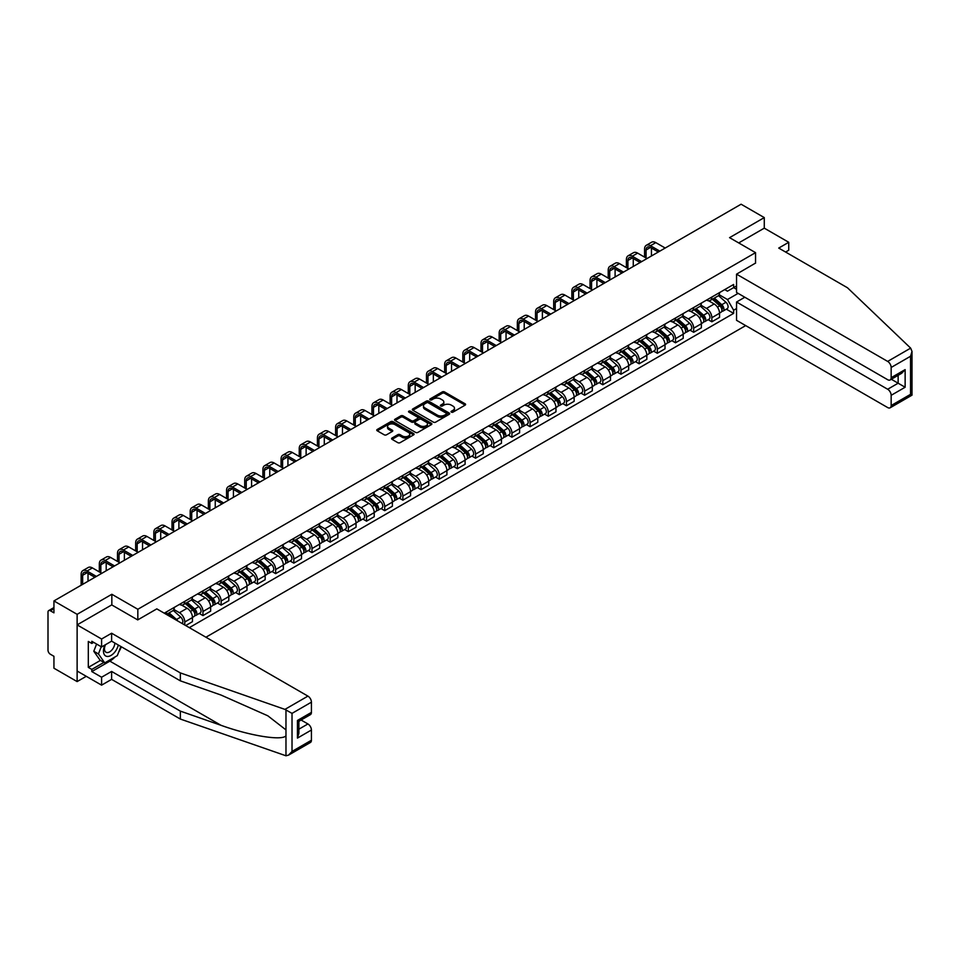 <?xml version="1.0" encoding="UTF-8"?>
<svg xmlns="http://www.w3.org/2000/svg" width="960" height="960" viewBox="0 0 960 960"><rect width="100%" height="100%" fill="white"/><g stroke="black" fill="none" stroke-linecap="round" stroke-linejoin="round"><path stroke-width="1.44" d="M451.38 412.152A1.128 0.648 0 0 0 452.976 412.152L465.132 405.132A1.62 0.936 0 0 0 465.6 404.472A1.62 0.936 0 0 0 465.132 403.812L444.54 391.932A1.62 0.936 0 0 0 442.26 391.932L430.104 398.94A1.128 0.648 0 0 0 431.712 399.864L433.284 398.964A5.172 2.988 0 0 1 440.604 398.964L442.308 399.948A5.172 2.988 0 0 1 443.832 402.06A5.172 2.988 0 0 1 442.308 404.172L440.736 405.084A1.128 0.648 0 0 0 442.344 406.008L443.916 405.096A5.172 2.988 0 0 1 451.236 405.096L452.952 406.092A5.172 2.988 0 0 1 454.464 408.204A5.172 2.988 0 0 1 452.952 410.316L451.38 411.228A1.128 0.648 0 0 0 451.38 412.152L451.38 411.228M392.052 438.012A1.62 0.936 0 0 0 391.584 438.672A1.62 0.936 0 0 0 392.052 439.332L397.824 442.668A1.62 0.936 0 0 0 400.116 442.668L413.604 434.88A1.62 0.936 0 0 0 414.084 434.22A1.62 0.936 0 0 0 413.604 433.56L393.024 421.668A1.62 0.936 0 0 0 390.732 421.668L377.244 429.468A1.62 0.936 0 0 0 376.764 430.128A1.62 0.936 0 0 0 377.244 430.788L384.216 434.808A1.62 0.936 0 0 0 386.508 434.808L392.28 431.472A1.62 0.936 0 0 0 392.76 430.812A1.62 0.936 0 0 0 392.28 430.152L388.824 428.16A4.332 2.496 0 0 1 387.552 426.396A4.332 2.496 0 0 1 390.228 424.08A4.332 2.496 0 0 1 394.944 424.62L408.492 432.444A4.332 2.496 0 0 1 409.764 434.22A4.332 2.496 0 0 1 407.088 436.524A4.332 2.496 0 0 1 402.372 435.984L400.116 434.676A1.62 0.936 0 0 0 397.824 434.676L392.052 438.012L392.052 439.332M137.832 609.276L111.84 594.276L77.124 614.328L53.94 600.936L741.096 204.216L764.28 217.596L729.564 237.648L755.544 252.648L137.832 609.276L137.832 619.836M433.392 422.136A1.62 0.936 0 0 0 435.684 422.136L449.172 414.348A1.62 0.936 0 0 0 449.652 413.688A1.62 0.936 0 0 0 449.172 413.028L428.592 401.136A1.62 0.936 0 0 0 426.3 401.136L412.812 408.924A1.62 0.936 0 0 0 412.332 409.584A1.62 0.936 0 0 0 412.812 410.244L433.392 422.136M409.32 412.392A1.128 0.648 0 0 1 410.46 412.548L431.376 424.62L417.9 432.396A1.62 0.936 0 0 1 415.608 432.396L395.028 420.516L400.8 417.204L400.8 415.86L395.028 419.196A1.62 0.936 0 0 0 394.548 419.856A1.62 0.936 0 0 0 395.028 420.516L395.028 419.196M400.8 417.204A1.62 0.936 0 0 1 403.092 417.204L403.092 415.86A1.62 0.936 0 0 0 400.8 415.86M403.092 415.86L411.432 420.684A1.62 0.936 0 0 0 413.724 420.684L417.552 418.464A1.62 0.936 0 0 0 418.032 417.804A1.62 0.936 0 0 0 417.552 417.144L408.864 412.128A1.128 0.648 0 0 1 410.46 411.204L431.388 423.288A1.62 0.936 0 0 1 431.868 423.948A1.62 0.936 0 0 1 431.388 424.608L431.388 423.288M77.124 614.328L77.124 681.588L53.94 668.208L53.94 656.292L50.328 654.216A3.3 1.908 -120 0 1 48 650.172L48 612.108A3.3 1.908 -120 0 1 48.684 610.596L53.94 607.56M205.92 637.224L745.692 325.596M77.124 681.588L86.268 676.308M53.94 600.936L53.94 612.84L50.328 610.764A3.3 1.908 -120 0 0 48.684 610.596M785.604 252.036L788.748 250.224L788.748 242.292L764.28 228.156L764.28 217.596M711.852 297.036A7.584 4.38 60 0 1 710.28 300.444L717.972 296.004A7.584 4.38 -120 0 0 719.544 292.596M700.944 305.196L706.488 308.412A7.584 4.38 60 0 1 711.852 317.688L719.544 313.248A7.584 4.38 -120 0 0 714.18 303.972L708.672 300.792M719.544 313.248L719.544 317.352L711.852 321.792L708.168 319.668M710.28 300.444A7.584 4.38 60 0 1 706.548 300.096M711.852 317.688L711.852 321.792M693.672 307.536A7.584 4.38 60 0 1 692.112 310.932L699.792 306.492A7.584 4.38 -120 0 0 701.364 303.096M689.988 330.156L693.672 332.292L701.364 327.852L701.364 323.748A7.584 4.38 -120 0 0 696.012 314.46L690.504 311.28M692.112 310.932A7.584 4.38 60 0 1 688.38 310.596M682.764 315.696L688.32 318.9A7.584 4.38 60 0 1 693.672 328.188L693.672 332.292M675.504 318.024A7.584 4.38 60 0 1 673.932 321.432L681.624 316.992A7.584 4.38 -120 0 0 683.196 313.584M671.82 340.656L675.504 342.78L683.196 338.34L683.196 334.236A7.584 4.38 -120 0 0 677.832 324.96L672.324 321.78M673.932 321.432A7.584 4.38 60 0 1 670.2 321.084M664.584 326.184L670.14 329.388A7.584 4.38 60 0 1 675.504 338.676L675.504 342.78M657.324 328.524A7.584 4.38 60 0 1 655.752 331.92L663.444 327.48A7.584 4.38 -120 0 0 665.016 324.084M653.64 351.144L657.324 353.268L665.016 348.828L665.016 344.724A7.584 4.38 -120 0 0 659.652 335.448L654.156 332.268M655.752 331.92A7.584 4.38 60 0 1 652.02 331.584M646.416 336.684L651.972 339.888A7.584 4.38 60 0 1 657.324 349.164L657.324 353.268M639.156 339.012A7.584 4.38 60 0 1 637.584 342.42L645.276 337.98A7.584 4.38 -120 0 0 646.836 334.572M635.46 361.632L639.156 363.768L646.836 359.328L646.836 355.224A7.584 4.38 -120 0 0 641.484 345.936L635.976 342.768M637.584 342.42A7.584 4.38 60 0 1 633.852 342.072M628.236 347.172L633.792 350.376A7.584 4.38 60 0 1 639.156 359.664L639.156 363.768M620.976 349.5A7.584 4.38 60 0 1 619.404 352.908L627.096 348.468A7.584 4.38 -120 0 0 628.668 345.06M617.292 372.132L620.976 374.256L628.668 369.816L628.668 365.712A7.584 4.38 -120 0 0 623.304 356.436L617.808 353.256M619.404 352.908A7.584 4.38 60 0 1 615.672 352.56M610.068 357.672L615.612 360.876A7.584 4.38 60 0 1 620.976 370.152L620.976 374.256M602.796 360A7.584 4.38 60 0 1 601.236 363.396L608.916 358.956A7.584 4.38 -120 0 0 610.488 355.56M599.112 382.62L602.796 384.756L610.488 380.316L610.488 376.212A7.584 4.38 -120 0 0 605.136 366.924L599.628 363.744M601.236 363.396A7.584 4.38 60 0 1 597.504 363.06M591.888 368.16L597.444 371.364A7.584 4.38 60 0 1 602.796 380.652L602.796 384.756M584.628 370.488A7.584 4.38 60 0 1 583.056 373.896L590.748 369.456A7.584 4.38 -120 0 0 592.32 366.048M580.944 393.12L584.628 395.244L592.32 390.804L592.32 386.7A7.584 4.38 -120 0 0 586.956 377.424L581.448 374.244M583.056 373.896A7.584 4.38 60 0 1 579.324 373.548M573.708 378.648L579.264 381.864A7.584 4.38 60 0 1 584.628 391.14L584.628 395.244M566.448 380.988A7.584 4.38 60 0 1 564.876 384.384L572.568 379.944A7.584 4.38 -120 0 0 574.14 376.548M562.764 403.608L566.448 405.744L574.14 401.304L574.14 397.2A7.584 4.38 -120 0 0 568.776 387.912L563.28 384.732M564.876 384.384A7.584 4.38 60 0 1 561.156 384.048M555.54 389.148L561.096 392.352A7.584 4.38 60 0 1 566.448 401.64L566.448 405.744M548.28 391.476A7.584 4.38 60 0 1 546.708 394.884L554.4 390.444A7.584 4.38 -120 0 0 555.96 387.036M544.584 414.108L548.28 416.232L555.972 411.792L555.972 407.688A7.584 4.38 -120 0 0 550.608 398.412L545.1 395.232M546.708 394.884A7.584 4.38 60 0 1 542.976 394.536M537.36 399.636L542.916 402.84A7.584 4.38 60 0 1 548.28 412.128L548.28 416.232M530.1 401.976A7.584 4.38 60 0 1 528.528 405.372L536.22 400.932A7.584 4.38 -120 0 0 537.792 397.536M526.416 424.596L530.1 426.72L537.792 422.28L537.792 418.188A7.584 4.38 -120 0 0 532.428 408.9L526.932 405.72M528.528 405.372A7.584 4.38 60 0 1 524.796 405.036M519.192 410.136L524.748 413.34A7.584 4.38 60 0 1 530.1 422.616L530.1 426.72M511.932 412.464A7.584 4.38 60 0 1 510.36 415.872L518.052 411.432A7.584 4.38 -120 0 0 519.612 408.024M508.236 435.084L511.932 437.22L519.612 432.78L519.612 428.676A7.584 4.38 -120 0 0 514.26 419.388L508.752 416.22M510.36 415.872A7.584 4.38 60 0 1 506.628 415.524M501.012 420.624L506.568 423.828A7.584 4.38 60 0 1 511.932 433.116L511.932 437.22M493.752 422.952A7.584 4.38 60 0 1 492.18 426.36L499.872 421.92A7.584 4.38 -120 0 0 501.444 418.524M490.068 445.584L493.752 447.708L501.444 443.268L501.444 439.164A7.584 4.38 -120 0 0 496.08 429.888L490.584 426.708M492.18 426.36A7.584 4.38 60 0 1 488.448 426.024M482.844 431.124L488.388 434.328A7.584 4.38 60 0 1 493.752 443.604L493.752 447.708M475.572 433.452A7.584 4.38 60 0 1 474.012 436.848L481.692 432.408A7.584 4.38 -120 0 0 483.264 429.012M471.888 456.072L475.572 458.208L483.264 453.768L483.264 449.664A7.584 4.38 -120 0 0 477.912 440.376L472.404 437.196M474.012 436.848A7.584 4.38 60 0 1 470.28 436.512M464.664 441.612L470.22 444.816A7.584 4.38 60 0 1 475.572 454.104L475.572 458.208M457.404 443.94A7.584 4.38 60 0 1 455.832 447.348L463.524 442.908A7.584 4.38 -120 0 0 465.096 439.5M453.72 466.572L457.404 468.696L465.096 464.256L465.096 460.152A7.584 4.38 -120 0 0 459.732 450.876L454.224 447.696M455.832 447.348A7.584 4.38 60 0 1 452.1 447M446.484 452.1L452.04 455.316A7.584 4.38 60 0 1 457.404 464.592L457.404 468.696M439.224 454.44A7.584 4.38 60 0 1 437.652 457.836L445.344 453.396A7.584 4.38 -120 0 0 446.916 450M435.54 477.06L439.224 479.196L446.916 474.756L446.916 470.652A7.584 4.38 -120 0 0 441.552 461.364L436.056 458.184M437.652 457.836A7.584 4.38 60 0 1 433.932 457.5M428.316 462.6L433.872 465.804A7.584 4.38 60 0 1 439.224 475.092L439.224 479.196M421.056 464.928A7.584 4.38 60 0 1 419.484 468.336L427.176 463.896A7.584 4.38 -120 0 0 428.736 460.488M417.36 487.56L421.056 489.684L428.736 485.244L428.736 481.14A7.584 4.38 -120 0 0 423.384 471.864L417.876 468.684M419.484 468.336A7.584 4.38 60 0 1 415.752 467.988M410.136 473.088L415.692 476.304A7.584 4.38 60 0 1 421.056 485.58L421.056 489.684M402.876 475.428A7.584 4.38 60 0 1 401.304 478.824L408.996 474.384A7.584 4.38 -120 0 0 410.568 470.988M399.192 498.048L402.876 500.172L410.568 495.732L410.568 491.64A7.584 4.38 -120 0 0 405.204 482.352L399.708 479.172M401.304 478.824A7.584 4.38 60 0 1 397.572 478.488M391.968 483.588L397.512 486.792A7.584 4.38 60 0 1 402.876 496.08L402.876 500.172M384.708 485.916A7.584 4.38 60 0 1 383.136 489.324L390.828 484.884A7.584 4.38 -120 0 0 392.388 481.476M381.012 508.536L384.708 510.672L392.388 506.232L392.388 502.128A7.584 4.38 -120 0 0 387.036 492.84L381.528 489.672M383.136 489.324A7.584 4.38 60 0 1 379.404 488.976M373.788 494.076L379.344 497.28A7.584 4.38 60 0 1 384.708 506.568L384.708 510.672M366.528 496.416A7.584 4.38 60 0 1 364.956 499.812L372.648 495.372A7.584 4.38 -120 0 0 374.22 491.976M362.844 519.036L366.528 521.16L374.22 516.72L374.22 512.616A7.584 4.38 -120 0 0 368.856 503.34L363.348 500.16M364.956 499.812A7.584 4.38 60 0 1 361.224 499.476M355.62 504.576L361.164 507.78A7.584 4.38 60 0 1 366.528 517.056L366.528 521.16M348.348 506.904A7.584 4.38 60 0 1 346.788 510.3L354.468 505.872A7.584 4.38 -120 0 0 356.04 502.464M344.664 529.524L348.348 531.66L356.04 527.22L356.04 523.116A7.584 4.38 -120 0 0 350.688 513.828L345.18 510.66M346.788 510.3A7.584 4.38 60 0 1 343.056 509.964M337.44 515.064L342.996 518.268A7.584 4.38 60 0 1 348.348 527.556L348.348 531.66M330.18 517.392A7.584 4.38 60 0 1 328.608 520.8L336.3 516.36A7.584 4.38 -120 0 0 337.872 512.952M326.496 540.024L330.18 542.148L337.872 537.708L337.872 533.604A7.584 4.38 -120 0 0 332.508 524.328L327 521.148M328.608 520.8A7.584 4.38 60 0 1 324.876 520.452M319.26 525.564L324.816 528.768A7.584 4.38 60 0 1 330.18 538.044L330.18 542.148M312 527.892A7.584 4.38 60 0 1 310.428 531.288L318.12 526.848A7.584 4.38 -120 0 0 319.692 523.452M308.316 550.512L312 552.648L319.692 548.208L319.692 544.104A7.584 4.38 -120 0 0 314.328 534.816L308.832 531.636M310.428 531.288A7.584 4.38 60 0 1 306.696 530.952M301.092 536.052L306.648 539.256A7.584 4.38 60 0 1 312 548.544L312 552.648M293.832 538.38A7.584 4.38 60 0 1 292.26 541.788L299.952 537.348A7.584 4.38 -120 0 0 301.512 533.94M290.136 561.012L293.832 563.136L301.512 558.696L301.512 554.592A7.584 4.38 -120 0 0 296.16 545.316L290.652 542.136M292.26 541.788A7.584 4.38 60 0 1 288.528 541.44M282.912 546.54L288.468 549.756A7.584 4.38 60 0 1 293.832 559.032L293.832 563.136M275.652 548.88A7.584 4.38 60 0 1 274.08 552.276L281.772 547.836A7.584 4.38 -120 0 0 283.344 544.44M271.968 571.5L275.652 573.624L283.344 569.196L283.344 565.092A7.584 4.38 -120 0 0 277.98 555.804L272.484 552.624M274.08 552.276A7.584 4.38 60 0 1 270.348 551.94M264.744 557.04L270.288 560.244A7.584 4.38 60 0 1 275.652 569.532L275.652 573.624M257.472 559.368A7.584 4.38 60 0 1 255.912 562.776L263.592 558.336A7.584 4.38 -120 0 0 265.164 554.928M253.788 582L257.472 584.124L265.164 579.684L265.164 575.58A7.584 4.38 -120 0 0 259.812 566.292L254.304 563.124M255.912 562.776A7.584 4.38 60 0 1 252.18 562.428M246.564 567.528L252.12 570.732A7.584 4.38 60 0 1 257.472 580.02L257.472 584.124M239.304 569.868A7.584 4.38 60 0 1 237.732 573.264L245.424 568.824A7.584 4.38 -120 0 0 246.996 565.428M235.62 592.488L239.304 594.612L246.996 590.172L246.996 586.068A7.584 4.38 -120 0 0 241.632 576.792L236.124 573.612M237.732 573.264A7.584 4.38 60 0 1 234 572.928M228.384 578.028L233.94 581.232A7.584 4.38 60 0 1 239.304 590.508L239.304 594.612M221.124 580.356A7.584 4.38 60 0 1 219.564 583.764L227.244 579.324A7.584 4.38 -120 0 0 228.816 575.916M217.44 602.976L221.124 605.112L228.816 600.672L228.816 596.568A7.584 4.38 -120 0 0 223.464 587.28L217.956 584.112M219.564 583.764A7.584 4.38 60 0 1 215.832 583.416M210.216 588.516L215.772 591.72A7.584 4.38 60 0 1 221.124 601.008L221.124 605.112M202.956 590.844A7.584 4.38 60 0 1 201.384 594.252L209.076 589.812A7.584 4.38 -120 0 0 210.648 586.404M199.272 613.476L202.956 615.6L210.648 611.16L210.648 607.056A7.584 4.38 -120 0 0 205.284 597.78L199.776 594.6M201.384 594.252A7.584 4.38 60 0 1 197.652 593.904M192.036 599.016L197.592 602.22A7.584 4.38 60 0 1 202.956 611.496L202.956 615.6M184.776 601.344A7.584 4.38 60 0 1 183.204 604.74L190.896 600.3A7.584 4.38 -120 0 0 192.468 596.904M185.712 625.56L192.468 621.66L192.468 617.556A7.584 4.38 -120 0 0 187.104 608.268L181.608 605.088M183.204 604.74A7.584 4.38 60 0 1 179.472 604.404M173.868 609.504L179.424 612.708A7.584 4.38 60 0 1 184.776 621.996L184.776 625.02M166.44 614.424L172.728 610.8A7.584 4.38 -120 0 0 174.288 607.392M166.608 611.832A7.584 4.38 60 0 1 166.044 614.196M736.548 289.308L733.632 287.628L727.464 291.192L724.728 289.608M719.112 294.708L727.464 299.532L738.12 293.376M736.548 308.544L733.632 310.224L727.464 299.532M189.324 627.648L733.632 313.38L733.632 310.224M736.548 285.936L733.632 287.628L733.632 284.46L164.268 613.176M755.544 252.648L755.544 263.208M111.84 594.276L111.84 604.98M726.336 309.168L733.632 313.38M451.824 412.308L452.952 411.66A5.172 2.988 0 0 0 454.464 409.548L454.464 408.204M443.832 402.06L443.832 403.404A5.172 2.988 0 0 1 442.308 405.516L441.192 406.164M465.132 403.812L465.132 405.132L444.54 393.276A1.62 0.936 0 0 0 442.26 393.276L430.56 400.032M449.172 413.028L449.172 414.348L428.592 402.48A1.62 0.936 0 0 0 426.3 402.48L412.836 410.256M446.316 414.144A1.128 0.648 0 0 0 446.316 413.22L428.244 402.792A1.128 0.648 0 0 0 426.648 402.792L424.992 403.74A5.172 2.988 0 0 0 423.468 405.864A5.172 2.988 0 0 0 424.992 407.976L437.34 415.104A5.172 2.988 0 0 0 444.66 415.104L446.316 414.144L446.316 415.488A1.128 0.648 0 0 0 446.652 415.032L446.652 413.688M423.468 405.864L423.468 407.208A5.172 2.988 0 0 0 424.992 409.32L424.992 407.976M446.316 415.488L444.66 416.448A5.172 2.988 0 0 1 437.34 416.448L424.992 409.32M403.092 417.204L411.432 422.028A1.62 0.936 0 0 0 413.724 422.028L417.552 419.82A1.62 0.936 0 0 0 418.032 419.16L418.032 417.804M420.096 425.688A4.332 2.496 0 0 0 424.812 426.228A4.332 2.496 0 0 0 427.488 423.912A4.332 2.496 0 0 0 426.216 422.148L421.44 419.388A1.62 0.936 0 0 0 419.16 419.388L415.32 421.608A1.62 0.936 0 0 0 414.852 422.268A1.62 0.936 0 0 0 415.32 422.928L420.096 425.688L420.096 427.032A4.332 2.496 0 0 0 424.812 427.572A4.332 2.496 0 0 0 427.488 425.256L427.488 423.912M414.852 422.268L414.852 423.612A1.62 0.936 0 0 0 415.32 424.272L415.32 422.928M420.096 427.032L415.32 424.272M409.764 434.22L409.764 435.564A4.332 2.496 0 0 1 407.088 437.868A4.332 2.496 0 0 1 402.372 437.328L400.116 436.02A1.62 0.936 0 0 0 397.824 436.02L392.076 439.344M387.552 426.396L387.552 427.74A4.332 2.496 0 0 0 388.824 429.504L388.824 428.16M392.28 430.152L392.28 431.472L388.824 429.504M413.604 433.56L413.604 434.88L393.024 423.012A1.62 0.936 0 0 0 390.732 423.012L377.268 430.8M712.38 299.232L719.784 305.844A4.116 2.376 60 0 1 721.08 312.204L719.544 313.092M712.572 299.412L716.064 301.416M713.124 298.8L721.368 306.156A1.98 1.14 60 0 1 721.98 309.216A1.98 1.14 60 0 1 721.8 309.288M714.36 298.092L721.764 304.692A4.116 2.376 60 0 1 723.06 311.064A4.116 2.376 60 0 1 721.812 311.196M718.488 295.608L725.952 302.28A4.116 2.376 60 0 1 727.248 308.64L723.06 311.064M646.08 257.988L646.08 249.984A6.18 3.564 60 0 1 647.364 247.164A6.18 3.564 60 0 1 650.448 247.464L658.32 252M665.196 248.04L655.812 242.628A8.316 4.8 -120 0 0 651.648 242.208L646.296 245.304A8.316 4.8 -120 0 0 644.568 249.108L644.568 257.112M659.832 251.136L650.448 245.712A8.316 4.8 -120 0 0 646.296 245.304M651.444 255.972L651.444 248.04M694.2 309.72L701.604 316.332A4.116 2.376 60 0 1 702.9 322.704L701.364 323.592M694.392 309.9L697.884 311.916M694.944 309.288L703.188 316.644A1.98 1.14 60 0 1 703.812 319.704A1.98 1.14 60 0 1 703.632 319.776M696.18 308.58L703.584 315.192A4.116 2.376 60 0 1 704.88 321.564A4.116 2.376 60 0 1 703.632 321.696M700.308 306.108L707.784 312.768A4.116 2.376 60 0 1 709.08 319.14L704.88 321.564M676.032 320.22L683.436 326.832A4.116 2.376 60 0 1 684.72 333.192L683.184 334.08M676.224 320.388L679.704 322.404M676.776 319.788L685.02 327.144A1.98 1.14 60 0 1 685.632 330.192A1.98 1.14 60 0 1 685.452 330.264M678.012 319.08L685.416 325.68A4.116 2.376 60 0 1 686.712 332.052A4.116 2.376 60 0 1 685.464 332.184M682.14 316.596L689.604 323.256A4.116 2.376 60 0 1 690.9 329.628L686.712 332.052M910.656 348.132L912 351.396L910.548 356.268L891.156 367.464A4.944 2.856 -120 0 0 887.664 361.416L910.656 348.132L847.464 287.76L778.728 248.076L788.748 242.292M744.828 297.24L736.548 302.016L736.548 320.316L887.664 407.556A4.944 2.856 -120 0 0 890.136 407.796A4.944 2.856 -120 0 0 891.156 405.54L891.156 395.316A4.944 2.856 -120 0 0 887.664 389.256L898.14 383.208L905.136 387.24L891.156 395.316M736.548 302.016L887.664 389.256M755.544 263.076L736.548 274.164L736.548 292.464L887.664 379.704A4.944 2.856 -120 0 0 890.136 379.956A4.944 2.856 -120 0 0 891.156 377.688L891.156 367.464M736.548 274.164L887.664 361.416M764.28 228.156L738.708 242.928M891.324 379.26L898.14 383.208L898.14 375.324M891.156 377.688L905.136 369.612L901.644 373.308L890.136 379.956M891.156 405.54L910.548 394.332L911.292 394.764M114.996 656.964A18.54 10.704 -60 0 1 109.86 661.14L91.812 671.568L101.592 677.22L111.612 671.436L180.348 711.12L180.348 719.052L285.972 755.784L288.528 755.136L292.02 751.44L311.424 740.244A4.944 2.856 60 0 1 310.392 742.5L288.528 755.136M180.348 711.12L220.98 725.292C249.84 735.78 282.18 740.988 285.972 735.756L285.972 729.9L267.816 715.8L220.98 695.028L180.348 680.844L111.612 641.16L101.592 646.944L91.812 641.292L91.812 643.452L88.308 641.436L88.308 667.392L91.812 669.408L103.92 662.412M101.592 677.22L101.592 685.152L77.124 671.028L77.124 624.888L111.732 604.908L137.712 619.908L156.816 608.88L307.92 696.12A4.944 2.856 60 0 1 311.424 702.168L311.424 712.392A4.944 2.856 60 0 1 310.392 714.66L298.884 721.308L298.884 733.224L297.444 738.096L297.444 720.468C299.328 721.56 299.328 721.56 297.444 720.468L311.424 712.392M111.612 671.436L111.612 679.368L101.592 685.152M180.348 719.052L111.612 679.368M311.424 702.168L292.02 713.376L284.928 709.392L180.348 672.912L111.612 633.228L101.592 639.012L101.592 646.944M101.592 639.012L77.124 624.888M91.812 671.568L91.812 669.408M111.612 633.228L111.612 641.16M180.348 672.912L180.348 680.844M298.884 729.18L307.92 723.96A4.944 2.856 60 0 1 311.424 730.02L311.424 740.244M307.92 723.96L301.104 720.024M121.308 646.764A18.54 10.704 -60 0 1 118.68 652.116M93.672 642.372L91.812 643.452M88.308 667.392L100.428 660.396M104.928 645.024A10.704 6.18 120 0 0 103.452 651.048A10.704 6.18 120 0 0 109.932 655.968A10.704 6.18 120 0 0 118.284 645.012M105.504 644.688A7.332 4.236 120 0 0 104.472 648.876A7.332 4.236 120 0 0 105.984 652.236A7.332 4.236 120 0 0 111.576 650.328A7.332 4.236 120 0 0 114.84 643.02M120.864 646.5L117.324 655.62L104.736 662.892L100.08 660.192L93.792 651.252L96.588 644.052M104.736 662.892L98.448 653.94L101.244 646.74M93.792 651.252L98.448 653.94M627.912 268.488L627.912 260.484A6.18 3.564 60 0 1 629.184 257.652A6.18 3.564 60 0 1 632.28 257.964L640.14 262.5M647.016 258.528L637.632 253.116A8.316 4.8 -120 0 0 633.48 252.708L628.116 255.792A8.316 4.8 -120 0 0 626.4 259.608L626.4 267.612M641.652 261.624L632.28 256.212A8.316 4.8 -120 0 0 628.116 255.792M633.264 266.472L633.264 258.528M609.732 278.976L609.732 270.972A6.18 3.564 60 0 1 611.016 268.14A6.18 3.564 60 0 1 614.1 268.452L621.972 272.988M628.836 269.028L619.464 263.604A8.316 4.8 -120 0 0 615.3 263.196L609.948 266.292A8.316 4.8 -120 0 0 608.22 270.096L608.22 278.1M623.484 272.112L614.1 266.7A8.316 4.8 -120 0 0 609.948 266.292M615.096 276.96L615.096 269.028M657.852 330.708L665.256 337.32A4.116 2.376 60 0 1 666.552 343.692L665.016 344.58M658.044 330.888L661.536 332.904M658.596 330.276L666.84 337.632A1.98 1.14 60 0 1 667.464 340.692A1.98 1.14 60 0 1 667.284 340.764M659.832 329.568L667.236 336.18A4.116 2.376 60 0 1 668.532 342.552A4.116 2.376 60 0 1 667.284 342.684M663.96 327.084L671.436 333.756A4.116 2.376 60 0 1 672.72 340.128L668.532 342.552M639.672 341.208L647.088 347.808A4.116 2.376 60 0 1 648.372 354.18L646.836 355.068M639.876 341.376L643.356 343.392M640.428 340.776L648.66 348.132A1.98 1.14 60 0 1 649.284 351.18A1.98 1.14 60 0 1 649.104 351.252M641.652 340.056L649.068 346.668A4.116 2.376 60 0 1 650.352 353.04A4.116 2.376 60 0 1 649.116 353.172M645.792 337.584L653.256 344.244A4.116 2.376 60 0 1 654.552 350.616L650.352 353.04M621.504 351.696L628.908 358.308A4.116 2.376 60 0 1 630.204 364.68L628.668 365.568M621.696 351.876L625.188 353.88M622.248 351.264L630.492 358.62A1.98 1.14 60 0 1 631.116 361.68A1.98 1.14 60 0 1 630.936 361.752M623.484 350.556L630.888 357.168A4.116 2.376 60 0 1 632.184 363.528A4.116 2.376 60 0 1 630.936 363.66M627.612 348.072L635.088 354.744A4.116 2.376 60 0 1 636.372 361.116L632.184 363.528M591.564 289.476L591.564 281.472A6.18 3.564 60 0 1 592.836 278.64A6.18 3.564 60 0 1 595.932 278.94L603.792 283.488M610.668 279.516L601.284 274.104A8.316 4.8 -120 0 0 597.132 273.696L591.768 276.78A8.316 4.8 -120 0 0 590.04 280.596L590.04 288.6M605.304 282.612L595.932 277.2A8.316 4.8 -120 0 0 591.768 276.78M596.916 287.448L596.916 279.516M573.384 299.964L573.384 291.96A6.18 3.564 60 0 1 574.668 289.128A6.18 3.564 60 0 1 577.752 289.44L585.612 293.976M592.488 290.004L583.116 284.592A8.316 4.8 -120 0 0 578.952 284.184L573.588 287.28A8.316 4.8 -120 0 0 571.872 291.084L571.872 299.088M587.136 293.1L577.752 287.688A8.316 4.8 -120 0 0 573.588 287.28M578.748 297.948L578.748 290.016M555.204 310.464L555.204 302.46A6.18 3.564 60 0 1 556.488 299.628A6.18 3.564 60 0 1 559.572 299.928L567.444 304.476M574.32 300.504L564.936 295.092A8.316 4.8 -120 0 0 560.772 294.672L555.42 297.768A8.316 4.8 -120 0 0 553.692 301.584L553.692 309.588M568.956 303.6L559.572 298.188A8.316 4.8 -120 0 0 555.42 297.768M560.568 308.436L560.568 300.504M603.324 362.196L610.728 368.796A4.116 2.376 60 0 1 612.024 375.168L610.488 376.056M603.528 362.364L607.008 364.38M604.08 361.764L612.312 369.108A1.98 1.14 60 0 1 612.936 372.168A1.98 1.14 60 0 1 612.756 372.24M605.304 361.044L612.708 367.656A4.116 2.376 60 0 1 614.004 374.028A4.116 2.376 60 0 1 612.768 374.16M609.432 358.572L616.908 365.232A4.116 2.376 60 0 1 618.204 371.604L614.004 374.028M537.036 320.952L537.036 312.948A6.18 3.564 60 0 1 538.308 310.116A6.18 3.564 60 0 1 541.404 310.428L549.264 314.964M556.14 310.992L546.768 305.58A8.316 4.8 -120 0 0 542.604 305.172L537.24 308.268A8.316 4.8 -120 0 0 535.524 312.072L535.524 320.076M550.776 314.088L541.404 308.676A8.316 4.8 -120 0 0 537.24 308.268M542.388 318.936L542.388 310.992M585.156 372.684L592.56 379.296A4.116 2.376 60 0 1 593.856 385.668L592.32 386.544M585.348 372.864L588.84 374.868M585.9 372.252L594.144 379.608A1.98 1.14 60 0 1 594.756 382.668A1.98 1.14 60 0 1 594.576 382.74M587.136 371.544L594.54 378.144A4.116 2.376 60 0 1 595.836 384.516A4.116 2.376 60 0 1 594.588 384.648M591.264 369.06L598.728 375.732A4.116 2.376 60 0 1 600.024 382.092L595.836 384.516M518.856 331.44L518.856 323.436A6.18 3.564 60 0 1 520.14 320.616A6.18 3.564 60 0 1 523.224 320.916L531.096 325.464M537.96 321.492L528.588 316.08A8.316 4.8 -120 0 0 524.424 315.66L519.072 318.756A8.316 4.8 -120 0 0 517.344 322.572L517.344 330.576M532.608 324.588L523.224 319.164A8.316 4.8 -120 0 0 519.072 318.756M524.22 329.424L524.22 321.492M566.976 383.172L574.38 389.784A4.116 2.376 60 0 1 575.676 396.156L574.14 397.044M567.168 383.352L570.66 385.368M567.72 382.752L575.964 390.096A1.98 1.14 60 0 1 576.588 393.156A1.98 1.14 60 0 1 576.408 393.228M568.956 382.032L576.36 388.644A4.116 2.376 60 0 1 577.656 395.016A4.116 2.376 60 0 1 576.408 395.148M573.084 379.56L580.56 386.22A4.116 2.376 60 0 1 581.856 392.592L577.656 395.016M500.688 341.94L500.688 333.936A6.18 3.564 60 0 1 501.96 331.104A6.18 3.564 60 0 1 505.056 331.416L512.916 335.952M519.792 331.98L510.408 326.568A8.316 4.8 -120 0 0 506.256 326.16L500.892 329.256A8.316 4.8 -120 0 0 499.164 333.06L499.164 341.064M514.428 335.076L505.056 329.664A8.316 4.8 -120 0 0 500.892 329.256M506.04 339.924L506.04 331.98M548.808 393.672L556.212 400.284A4.116 2.376 60 0 1 557.496 406.644L555.96 407.532M549 393.84L552.48 395.856M549.552 393.24L557.796 400.596A1.98 1.14 60 0 1 558.408 403.656A1.98 1.14 60 0 1 558.228 403.716M550.788 392.532L558.192 399.132A4.116 2.376 60 0 1 559.488 405.504A4.116 2.376 60 0 1 558.24 405.636M554.916 390.048L562.38 396.72A4.116 2.376 60 0 1 563.676 403.08L559.488 405.504M482.508 352.428L482.508 344.424A6.18 3.564 60 0 1 483.792 341.604A6.18 3.564 60 0 1 486.876 341.904L494.736 346.44M501.612 342.48L492.24 337.056A8.316 4.8 -120 0 0 488.076 336.648L482.712 339.744A8.316 4.8 -120 0 0 480.996 343.548L480.996 351.552M496.26 345.576L486.876 340.152A8.316 4.8 -120 0 0 482.712 339.744M487.872 350.412L487.872 342.48M530.628 404.16L538.032 410.772A4.116 2.376 60 0 1 539.328 417.144L537.792 418.032M530.82 404.34L534.312 406.356M531.372 403.728L539.616 411.084A1.98 1.14 60 0 1 540.24 414.144A1.98 1.14 60 0 1 540.06 414.216M532.608 403.02L540.012 409.632A4.116 2.376 60 0 1 541.308 416.004A4.116 2.376 60 0 1 540.06 416.136M536.736 400.536L544.212 407.208A4.116 2.376 60 0 1 545.496 413.58L541.308 416.004M464.34 362.928L464.34 354.924A6.18 3.564 60 0 1 465.612 352.092A6.18 3.564 60 0 1 468.708 352.392L476.568 356.94M483.444 352.968L474.06 347.556A8.316 4.8 -120 0 0 469.908 347.148L464.544 350.232A8.316 4.8 -120 0 0 462.816 354.048L462.816 362.052M478.08 356.064L468.708 350.652A8.316 4.8 -120 0 0 464.544 350.232M469.692 360.912L469.692 352.968M512.448 414.66L519.864 421.26A4.116 2.376 60 0 1 521.148 427.632L519.612 428.52M512.652 414.828L516.132 416.844M513.204 414.228L521.436 421.584A1.98 1.14 60 0 1 522.06 424.632A1.98 1.14 60 0 1 521.88 424.704M514.428 413.508L521.844 420.12A4.116 2.376 60 0 1 523.128 426.492A4.116 2.376 60 0 1 521.892 426.624M518.568 411.036L526.032 417.696A4.116 2.376 60 0 1 527.328 424.068L523.128 426.492M446.16 373.416L446.16 365.412A6.18 3.564 60 0 1 447.444 362.58A6.18 3.564 60 0 1 450.528 362.892L458.388 367.428M465.264 363.468L455.892 358.044A8.316 4.8 -120 0 0 451.728 357.636L446.364 360.732A8.316 4.8 -120 0 0 444.648 364.536L444.648 372.54M459.912 366.552L450.528 361.14A8.316 4.8 -120 0 0 446.364 360.732M451.524 371.4L451.524 363.468M494.28 425.148L501.684 431.76A4.116 2.376 60 0 1 502.98 438.132L501.444 439.02M494.472 425.328L497.964 427.344M495.024 424.716L503.268 432.072A1.98 1.14 60 0 1 503.892 435.132A1.98 1.14 60 0 1 503.7 435.204M496.26 424.008L503.664 430.62A4.116 2.376 60 0 1 504.96 436.98A4.116 2.376 60 0 1 503.712 437.112M500.388 421.524L507.864 428.196A4.116 2.376 60 0 1 509.148 434.568L504.96 436.98M427.98 383.916L427.98 375.912A6.18 3.564 60 0 1 429.264 373.08A6.18 3.564 60 0 1 432.348 373.38L440.22 377.928M447.096 373.956L437.712 368.544A8.316 4.8 -120 0 0 433.548 368.124L428.196 371.22A8.316 4.8 -120 0 0 426.468 375.036L426.468 383.04M441.732 377.052L432.348 371.64A8.316 4.8 -120 0 0 428.196 371.22M433.344 381.888L433.344 373.956M476.1 435.648L483.504 442.248A4.116 2.376 60 0 1 484.8 448.62L483.264 449.508M476.304 435.816L479.784 437.832M476.844 435.216L485.088 442.56A1.98 1.14 60 0 1 485.712 445.62A1.98 1.14 60 0 1 485.532 445.692M478.08 434.496L485.484 441.108A4.116 2.376 60 0 1 486.78 447.48A4.116 2.376 60 0 1 485.544 447.612M482.208 432.024L489.684 438.684A4.116 2.376 60 0 1 490.98 445.056L486.78 447.48M409.812 394.404L409.812 386.4A6.18 3.564 60 0 1 411.084 383.568A6.18 3.564 60 0 1 414.18 383.88L422.04 388.416M428.916 384.444L419.532 379.032A8.316 4.8 -120 0 0 415.38 378.624L410.016 381.72A8.316 4.8 -120 0 0 408.3 385.524L408.3 393.528M423.552 387.54L414.18 382.128A8.316 4.8 -120 0 0 410.016 381.72M415.164 392.388L415.164 384.444M457.932 446.136L465.336 452.748A4.116 2.376 60 0 1 466.632 459.12L465.084 460.008M458.124 446.316L461.604 448.32M458.676 445.704L466.92 453.06A1.98 1.14 60 0 1 467.532 456.12A1.98 1.14 60 0 1 467.352 456.192M459.912 444.996L467.316 451.596A4.116 2.376 60 0 1 468.612 457.968A4.116 2.376 60 0 1 467.364 458.1M464.04 442.512L471.504 449.184A4.116 2.376 60 0 1 472.8 455.544L468.612 457.968M391.632 404.892L391.632 396.888A6.18 3.564 60 0 1 392.916 394.068A6.18 3.564 60 0 1 396 394.368L403.872 398.916M410.736 394.944L401.364 389.532A8.316 4.8 -120 0 0 397.2 389.112L391.848 392.208A8.316 4.8 -120 0 0 390.12 396.024L390.12 404.028M405.384 398.04L396 392.616A8.316 4.8 -120 0 0 391.848 392.208M396.996 402.876L396.996 394.944M439.752 456.624L447.156 463.236A4.116 2.376 60 0 1 448.452 469.608L446.916 470.496M439.944 456.804L443.436 458.82M440.496 456.204L448.74 463.548A1.98 1.14 60 0 1 449.364 466.608A1.98 1.14 60 0 1 449.184 466.68M441.732 455.484L449.136 462.096A4.116 2.376 60 0 1 450.432 468.468A4.116 2.376 60 0 1 449.184 468.6M445.86 453.012L453.336 459.672A4.116 2.376 60 0 1 454.632 466.044L450.432 468.468M373.464 415.392L373.464 407.388A6.18 3.564 60 0 1 374.736 404.556A6.18 3.564 60 0 1 377.832 404.868L385.692 409.404M392.568 405.432L383.184 400.02A8.316 4.8 -120 0 0 379.032 399.612L373.668 402.708A8.316 4.8 -120 0 0 371.94 406.512L371.94 414.516M387.204 408.528L377.832 403.116A8.316 4.8 -120 0 0 373.668 402.708M378.816 413.376L378.816 405.432M421.572 467.124L428.988 473.736A4.116 2.376 60 0 1 430.272 480.096L428.736 480.984M421.776 467.304L425.256 469.308M422.328 466.692L430.56 474.048A1.98 1.14 60 0 1 431.184 477.108A1.98 1.14 60 0 1 431.004 477.18M423.564 465.984L430.968 472.584A4.116 2.376 60 0 1 432.252 478.956A4.116 2.376 60 0 1 431.016 479.088M427.692 463.5L435.156 470.172A4.116 2.376 60 0 1 436.452 476.532L432.252 478.956M355.284 425.88L355.284 417.876A6.18 3.564 60 0 1 356.568 415.056A6.18 3.564 60 0 1 359.652 415.356L367.512 419.892M374.388 415.932L365.016 410.508A8.316 4.8 -120 0 0 360.852 410.1L355.488 413.196A8.316 4.8 -120 0 0 353.772 417L353.772 425.004M369.036 419.028L359.652 413.604A8.316 4.8 -120 0 0 355.488 413.196M360.648 423.864L360.648 415.932M403.404 477.612L410.808 484.224A4.116 2.376 60 0 1 412.104 490.596L410.568 491.484M403.596 477.792L407.088 479.808M404.148 477.18L412.392 484.536A1.98 1.14 60 0 1 413.016 487.596A1.98 1.14 60 0 1 412.836 487.668M405.384 476.472L412.788 483.084A4.116 2.376 60 0 1 414.084 489.456A4.116 2.376 60 0 1 412.836 489.588M409.512 473.988L416.988 480.66A4.116 2.376 60 0 1 418.272 487.032L414.084 489.456M337.104 436.38L337.104 428.376A6.18 3.564 60 0 1 338.388 425.544A6.18 3.564 60 0 1 341.484 425.856L349.344 430.392M356.22 426.42L346.836 421.008A8.316 4.8 -120 0 0 342.672 420.6L337.32 423.684A8.316 4.8 -120 0 0 335.592 427.5L335.592 435.504M350.856 429.516L341.484 424.104A8.316 4.8 -120 0 0 337.32 423.684M342.468 434.364L342.468 426.42M385.224 488.112L392.628 494.724A4.116 2.376 60 0 1 393.924 501.084L392.388 501.972M385.428 488.28L388.908 490.296M385.98 487.68L394.212 495.036A1.98 1.14 60 0 1 394.836 498.084A1.98 1.14 60 0 1 394.656 498.156M387.204 486.972L394.62 493.572A4.116 2.376 60 0 1 395.904 499.944A4.116 2.376 60 0 1 394.668 500.076M391.332 484.488L398.808 491.148A4.116 2.376 60 0 1 400.104 497.52L395.904 499.944M318.936 446.868L318.936 438.864A6.18 3.564 60 0 1 320.22 436.032A6.18 3.564 60 0 1 323.304 436.344L331.164 440.88M338.04 436.92L328.668 431.496A8.316 4.8 -120 0 0 324.504 431.088L319.14 434.184A8.316 4.8 -120 0 0 317.424 437.988L317.424 445.992M332.688 440.004L323.304 434.592A8.316 4.8 -120 0 0 319.14 434.184M324.288 444.852L324.288 436.92M367.056 498.6L374.46 505.212A4.116 2.376 60 0 1 375.756 511.584L374.22 512.472M367.248 498.78L370.74 500.796M367.8 498.168L376.044 505.524A1.98 1.14 60 0 1 376.656 508.584A1.98 1.14 60 0 1 376.476 508.656M369.036 497.46L376.44 504.072A4.116 2.376 60 0 1 377.736 510.432A4.116 2.376 60 0 1 376.488 510.564M373.164 494.976L380.628 501.648A4.116 2.376 60 0 1 381.924 508.02L377.736 510.432M300.756 457.368L300.756 449.364A6.18 3.564 60 0 1 302.04 446.532A6.18 3.564 60 0 1 305.124 446.832L312.996 451.38M319.872 447.408L310.488 441.996A8.316 4.8 -120 0 0 306.324 441.576L300.972 444.672A8.316 4.8 -120 0 0 299.244 448.488L299.244 456.492M314.508 450.504L305.124 445.092A8.316 4.8 -120 0 0 300.972 444.672M306.12 455.34L306.12 447.408M348.876 509.1L356.28 515.7A4.116 2.376 60 0 1 357.576 522.072L356.04 522.96M349.08 509.268L352.56 511.284M349.62 508.668L357.864 516.024A1.98 1.14 60 0 1 358.488 519.072A1.98 1.14 60 0 1 358.308 519.144M350.856 507.948L358.26 514.56A4.116 2.376 60 0 1 359.556 520.932A4.116 2.376 60 0 1 358.308 521.064M354.984 505.476L362.46 512.136A4.116 2.376 60 0 1 363.756 518.508L359.556 520.932M282.588 467.856L282.588 459.852A6.18 3.564 60 0 1 283.86 457.02A6.18 3.564 60 0 1 286.956 457.332L294.816 461.868M301.692 457.896L292.308 452.484A8.316 4.8 -120 0 0 288.156 452.076L282.792 455.172A8.316 4.8 -120 0 0 281.076 458.976L281.076 466.98M296.328 460.992L286.956 455.58A8.316 4.8 -120 0 0 282.792 455.172M287.94 465.84L287.94 457.896M330.708 519.588L338.112 526.2A4.116 2.376 60 0 1 339.408 532.572L337.86 533.46M330.9 519.768L334.38 521.772M331.452 519.156L339.696 526.512A1.98 1.14 60 0 1 340.308 529.572A1.98 1.14 60 0 1 340.128 529.644M332.688 518.448L340.092 525.06A4.116 2.376 60 0 1 341.388 531.42A4.116 2.376 60 0 1 340.14 531.552M336.816 515.964L344.28 522.636A4.116 2.376 60 0 1 345.576 529.008L341.388 531.42M264.408 478.344L264.408 470.34A6.18 3.564 60 0 1 265.692 467.52A6.18 3.564 60 0 1 268.776 467.82L276.648 472.368M283.512 468.396L274.14 462.984A8.316 4.8 -120 0 0 269.976 462.564L264.624 465.66A8.316 4.8 -120 0 0 262.896 469.476L262.896 477.48M278.16 471.492L268.776 466.068A8.316 4.8 -120 0 0 264.624 465.66M269.772 476.328L269.772 468.396M312.528 530.088L319.932 536.688A4.116 2.376 60 0 1 321.228 543.06L319.692 543.948M312.72 530.256L316.212 532.272M313.272 529.656L321.516 537A1.98 1.14 60 0 1 322.14 540.06A1.98 1.14 60 0 1 321.96 540.132M314.508 528.936L321.912 535.548A4.116 2.376 60 0 1 323.208 541.92A4.116 2.376 60 0 1 321.96 542.052M318.636 526.464L326.112 533.124A4.116 2.376 60 0 1 327.408 539.496L323.208 541.92M246.24 488.844L246.24 480.84A6.18 3.564 60 0 1 247.512 478.008A6.18 3.564 60 0 1 250.608 478.32L258.468 482.856M265.344 478.884L255.96 473.472A8.316 4.8 -120 0 0 251.808 473.064L246.444 476.16A8.316 4.8 -120 0 0 244.716 479.964L244.716 487.968M259.98 481.98L250.608 476.568A8.316 4.8 -120 0 0 246.444 476.16M251.592 486.828L251.592 478.884M294.348 540.576L301.764 547.188A4.116 2.376 60 0 1 303.048 553.548L301.512 554.436M294.552 540.756L298.032 542.76M295.104 540.144L303.336 547.5A1.98 1.14 60 0 1 303.96 550.56A1.98 1.14 60 0 1 303.78 550.632M296.328 539.436L303.744 546.036A4.116 2.376 60 0 1 305.028 552.408A4.116 2.376 60 0 1 303.792 552.54M300.468 536.952L307.932 543.624A4.116 2.376 60 0 1 309.228 549.984L305.028 552.408M228.06 499.332L228.06 491.328A6.18 3.564 60 0 1 229.344 488.508A6.18 3.564 60 0 1 232.428 488.808L240.288 493.344M247.164 489.384L237.792 483.972A8.316 4.8 -120 0 0 233.628 483.552L228.264 486.648A8.316 4.8 -120 0 0 226.548 490.452L226.548 498.456M241.812 492.48L232.428 487.056A8.316 4.8 -120 0 0 228.264 486.648M233.424 497.316L233.424 489.384M276.18 551.064L283.584 557.676A4.116 2.376 60 0 1 284.88 564.048L283.344 564.936M276.372 551.244L279.864 553.26M276.924 550.632L285.168 557.988A1.98 1.14 60 0 1 285.792 561.048A1.98 1.14 60 0 1 285.612 561.12M278.16 549.924L285.564 556.536A4.116 2.376 60 0 1 286.86 562.908A4.116 2.376 60 0 1 285.612 563.04M282.288 547.452L289.764 554.112A4.116 2.376 60 0 1 291.048 560.484L286.86 562.908M209.88 509.832L209.88 501.828A6.18 3.564 60 0 1 211.164 498.996A6.18 3.564 60 0 1 214.26 499.308L222.12 503.844M228.996 499.872L219.612 494.46A8.316 4.8 -120 0 0 215.448 494.052L210.096 497.136A8.316 4.8 -120 0 0 208.368 500.952L208.368 508.956M223.632 502.968L214.26 497.556A8.316 4.8 -120 0 0 210.096 497.136M215.244 507.816L215.244 499.872M258 561.564L265.404 568.176A4.116 2.376 60 0 1 266.7 574.536L265.164 575.424M258.204 561.732L261.684 563.748M258.756 561.132L266.988 568.488A1.98 1.14 60 0 1 267.612 571.536A1.98 1.14 60 0 1 267.432 571.608M259.98 560.424L267.384 567.024A4.116 2.376 60 0 1 268.68 573.396A4.116 2.376 60 0 1 267.444 573.528M264.108 557.94L271.584 564.6A4.116 2.376 60 0 1 272.88 570.972L268.68 573.396M191.712 520.32L191.712 512.316A6.18 3.564 60 0 1 192.984 509.484A6.18 3.564 60 0 1 196.08 509.796L203.94 514.332M210.816 510.372L201.444 504.948A8.316 4.8 -120 0 0 197.28 504.54L191.916 507.636A8.316 4.8 -120 0 0 190.2 511.44L190.2 519.444M205.452 513.456L196.08 508.044A8.316 4.8 -120 0 0 191.916 507.636M197.064 518.304L197.064 510.372M239.832 572.052L247.236 578.664A4.116 2.376 60 0 1 248.532 585.036L246.996 585.924M240.024 572.232L243.516 574.248M240.576 571.62L248.82 578.976A1.98 1.14 60 0 1 249.432 582.036A1.98 1.14 60 0 1 249.252 582.108M241.812 570.912L249.216 577.524A4.116 2.376 60 0 1 250.512 583.884A4.116 2.376 60 0 1 249.264 584.028M245.94 568.428L253.404 575.1A4.116 2.376 60 0 1 254.7 581.472L250.512 583.884M173.532 530.82L173.532 522.816A6.18 3.564 60 0 1 174.816 519.984A6.18 3.564 60 0 1 177.9 520.284L185.772 524.832M192.636 520.86L183.264 515.448A8.316 4.8 -120 0 0 179.1 515.028L173.748 518.124A8.316 4.8 -120 0 0 172.02 521.94L172.02 529.944M187.284 523.956L177.9 518.544A8.316 4.8 -120 0 0 173.748 518.124M178.896 528.792L178.896 520.86M221.652 582.552L229.056 589.152A4.116 2.376 60 0 1 230.352 595.524L228.816 596.412M221.844 582.72L225.336 584.736M222.396 582.12L230.64 589.476A1.98 1.14 60 0 1 231.264 592.524A1.98 1.14 60 0 1 231.084 592.596M223.632 581.4L231.036 588.012A4.116 2.376 60 0 1 232.332 594.384A4.116 2.376 60 0 1 231.084 594.516M227.76 578.928L235.236 585.588A4.116 2.376 60 0 1 236.532 591.96L232.332 594.384M155.364 541.308L155.364 533.304A6.18 3.564 60 0 1 156.636 530.472A6.18 3.564 60 0 1 159.732 530.784L167.592 535.32M174.468 531.348L165.084 525.936A8.316 4.8 -120 0 0 160.932 525.528L155.568 528.624A8.316 4.8 -120 0 0 153.84 532.428L153.84 540.432M169.104 534.444L159.732 529.032A8.316 4.8 -120 0 0 155.568 528.624M160.716 539.292L160.716 531.348M203.484 593.04L210.888 599.652A4.116 2.376 60 0 1 212.172 606.024L210.636 606.912M203.676 593.22L207.156 595.224M204.228 592.608L212.472 599.964A1.98 1.14 60 0 1 213.084 603.024A1.98 1.14 60 0 1 212.904 603.096M205.464 591.9L212.868 598.512A4.116 2.376 60 0 1 214.164 604.872A4.116 2.376 60 0 1 212.916 605.004M209.592 589.416L217.056 596.088A4.116 2.376 60 0 1 218.352 602.46L214.164 604.872M137.184 551.808L137.184 543.792A6.18 3.564 60 0 1 138.468 540.972A6.18 3.564 60 0 1 141.552 541.272L149.424 545.82M156.288 541.848L146.916 536.436A8.316 4.8 -120 0 0 142.752 536.016L137.4 539.112A8.316 4.8 -120 0 0 135.672 542.928L135.672 550.932M150.936 544.944L141.552 539.532A8.316 4.8 -120 0 0 137.4 539.112M142.548 549.78L142.548 541.848M185.304 603.54L192.708 610.14A4.116 2.376 60 0 1 194.004 616.512L192.468 617.4M185.496 603.708L188.988 605.724M186.048 603.108L194.292 610.452A1.98 1.14 60 0 1 194.916 613.512A1.98 1.14 60 0 1 194.736 613.584M187.284 602.388L194.688 609A4.116 2.376 60 0 1 195.984 615.372A4.116 2.376 60 0 1 194.736 615.504M191.412 599.916L198.888 606.576A4.116 2.376 60 0 1 200.172 612.948L195.984 615.372M119.016 562.296L119.016 554.292A6.18 3.564 60 0 1 120.288 551.46A6.18 3.564 60 0 1 123.384 551.772L131.244 556.308M138.12 552.336L128.736 546.924A8.316 4.8 -120 0 0 124.584 546.516L119.22 549.612A8.316 4.8 -120 0 0 117.492 553.416L117.492 561.42M132.756 555.432L123.384 550.02A8.316 4.8 -120 0 0 119.22 549.612M124.368 560.28L124.368 552.336M167.124 614.028L169.668 616.296M167.328 614.208L170.808 616.212M173.16 618.312L167.88 613.596M169.104 612.888L176.52 619.488A4.116 2.376 60 0 1 177.708 620.94M173.244 610.404L180.708 617.076A4.116 2.376 60 0 1 182.028 623.424M100.836 572.784L100.836 564.78A6.18 3.564 60 0 1 102.12 561.96A6.18 3.564 60 0 1 105.204 562.26L113.064 566.796M119.94 562.836L110.568 557.424A8.316 4.8 -120 0 0 106.404 557.004L101.04 560.1A8.316 4.8 -120 0 0 99.324 563.904L99.324 571.92M114.588 565.932L105.204 560.508A8.316 4.8 -120 0 0 101.04 560.1M106.2 570.768L106.2 562.836M82.656 584.352L82.656 575.28A6.18 3.564 60 0 1 83.94 572.448A6.18 3.564 60 0 1 87.024 572.76L94.896 577.296M101.772 573.324L92.388 567.912A8.316 4.8 -120 0 0 88.224 567.504L82.872 570.588A8.316 4.8 -120 0 0 81.144 574.404L81.144 585.228M96.408 576.42L87.024 571.008A8.316 4.8 -120 0 0 82.872 570.588M88.02 581.268L88.02 573.324M184.776 621.996L192.468 617.556M202.956 611.496L210.648 607.056M221.124 601.008L228.816 596.568M239.304 590.508L246.996 586.068M257.472 580.02L265.164 575.58M275.652 569.532L283.344 565.092M293.832 559.032L301.512 554.592M312 548.544L319.692 544.104M330.18 538.044L337.872 533.604M348.348 527.556L356.04 523.116M366.528 517.056L374.22 512.616M384.708 506.568L392.388 502.128M402.876 496.08L410.568 491.64M421.056 485.58L428.736 481.14M439.224 475.092L446.916 470.652M457.404 464.592L465.096 460.152M475.572 454.104L483.264 449.664M493.752 443.604L501.444 439.164M511.932 433.116L519.612 428.676M530.1 422.616L537.792 418.188M548.28 412.128L555.972 407.688M566.448 401.64L574.14 397.2M584.628 391.14L592.32 386.7M602.796 380.652L610.488 376.212M620.976 370.152L628.668 365.712M639.156 359.664L646.836 355.224M657.324 349.164L665.016 344.724M675.504 338.676L683.196 334.236M693.672 328.188L701.364 323.748M179.424 612.708L187.104 608.268M197.592 602.22L205.284 597.78M215.772 591.72L223.464 587.28M233.94 581.232L241.632 576.792M252.12 570.732L259.812 566.292M270.288 560.244L277.98 555.804M288.468 549.756L296.16 545.316M306.648 539.256L314.328 534.816M324.816 528.768L332.508 524.328M342.996 518.268L350.688 513.828M361.164 507.78L368.856 503.34M379.344 497.28L387.036 492.84M397.512 486.792L405.204 482.352M415.692 476.304L423.384 471.864M433.872 465.804L441.552 461.364M452.04 455.316L459.732 450.876M470.22 444.816L477.912 440.376M488.388 434.328L496.08 429.888M506.568 423.828L514.26 419.388M524.748 413.34L532.428 408.9M542.916 402.84L550.608 398.412M561.096 392.352L568.776 387.912M579.264 381.864L586.956 377.424M597.444 371.364L605.136 366.924M615.612 360.876L623.304 356.436M633.792 350.376L641.484 345.936M651.972 339.888L659.652 335.448M670.14 329.388L677.832 324.96M688.32 318.9L696.012 314.46M706.488 308.412L714.18 303.972M53.94 608.676L50.328 610.764M452.952 411.66L452.952 410.316M440.736 406.008L440.736 405.084M442.308 405.516L442.308 404.172M430.104 399.864L430.104 398.94M442.26 393.276L442.26 391.932M444.54 393.276L444.54 391.932M412.812 410.244L412.812 408.924M426.3 402.48L426.3 401.136M428.592 402.48L428.592 401.136M437.34 416.448L437.34 415.104M444.66 416.448L444.66 415.104M411.432 422.028L411.432 420.684M413.724 422.028L413.724 420.684M417.552 419.82L417.552 418.464M410.46 412.548L410.46 411.204M397.824 436.02L397.824 434.676M400.116 436.02L400.116 434.676M402.372 437.328L402.372 435.984M377.244 430.788L377.244 429.468M390.732 423.012L390.732 421.668M393.024 423.012L393.024 421.668M719.784 305.844L717.468 307.176M722.4 308.304L721.656 308.736M725.952 302.28L721.764 304.692M650.448 245.712L655.812 242.628M646.08 249.984L650.448 247.464M701.604 316.332L699.3 317.664M704.22 318.804L703.476 319.224M707.784 312.768L703.584 315.192M683.436 326.832L681.12 328.164M686.04 329.292L685.308 329.724M689.604 323.256L685.416 325.68M910.548 394.332L910.548 356.268M905.136 369.612L905.136 387.24M285.972 755.784L285.972 735.756M285.972 729.9L285.972 709.872M292.02 713.376L292.02 751.44M311.424 730.02L297.444 738.096M284.928 709.392L307.92 696.12M109.86 661.14L220.98 725.292M632.28 256.212L637.632 253.116M627.912 260.484L632.28 257.964M614.1 266.7L619.464 263.604M609.732 270.972L614.1 268.452M665.256 337.32L662.952 338.652M667.872 339.78L667.128 340.212M671.436 333.756L667.236 336.18M647.088 347.808L644.772 349.152M649.692 350.28L648.948 350.712M653.256 344.244L649.068 346.668M628.908 358.308L626.604 359.64M631.524 360.768L630.78 361.2M635.088 354.744L630.888 357.168M595.932 277.2L601.284 274.104M591.564 281.472L595.932 278.94M577.752 287.688L583.116 284.592M573.384 291.96L577.752 289.44M559.572 298.188L564.936 295.092M555.204 302.46L559.572 299.928M610.728 368.796L608.424 370.128M613.344 371.268L612.6 371.7M616.908 365.232L612.708 367.656M541.404 308.676L546.768 305.58M537.036 312.948L541.404 310.428M592.56 379.296L590.244 380.628M595.176 381.756L594.432 382.188M598.728 375.732L594.54 378.144M523.224 319.164L528.588 316.08M518.856 323.436L523.224 320.916M574.38 389.784L572.076 391.116M576.996 392.256L576.252 392.676M580.56 386.22L576.36 388.644M505.056 329.664L510.408 326.568M500.688 333.936L505.056 331.416M556.212 400.284L553.896 401.616M558.816 402.744L558.084 403.176M562.38 396.72L558.192 399.132M486.876 340.152L492.24 337.056M482.508 344.424L486.876 341.904M538.032 410.772L535.728 412.104M540.648 413.244L539.904 413.664M544.212 407.208L540.012 409.632M468.708 350.652L474.06 347.556M464.34 354.924L468.708 352.392M519.864 421.26L517.548 422.604M522.468 423.732L521.724 424.164M526.032 417.696L521.844 420.12M450.528 361.14L455.892 358.044M446.16 365.412L450.528 362.892M501.684 431.76L499.38 433.092M504.3 434.22L503.556 434.652M507.864 428.196L503.664 430.62M432.348 371.64L437.712 368.544M427.98 375.912L432.348 373.38M483.504 442.248L481.2 443.58M486.12 444.72L485.376 445.152M489.684 438.684L485.484 441.108M414.18 382.128L419.532 379.032M409.812 386.4L414.18 383.88M465.336 452.748L463.02 454.08M467.94 455.208L467.208 455.64M471.504 449.184L467.316 451.596M396 392.616L401.364 389.532M391.632 396.888L396 394.368M447.156 463.236L444.852 464.568M449.772 465.708L449.028 466.128M453.336 459.672L449.136 462.096M377.832 403.116L383.184 400.02M373.464 407.388L377.832 404.868M428.988 473.736L426.672 475.068M431.592 476.196L430.848 476.628M435.156 470.172L430.968 472.584M359.652 413.604L365.016 410.508M355.284 417.876L359.652 415.356M410.808 484.224L408.504 485.556M413.424 486.696L412.68 487.116M416.988 480.66L412.788 483.084M341.484 424.104L346.836 421.008M337.104 428.376L341.484 425.856M392.628 494.724L390.324 496.056M395.244 497.184L394.5 497.616M398.808 491.148L394.62 493.572M323.304 434.592L328.668 431.496M318.936 438.864L323.304 436.344M374.46 505.212L372.144 506.544M377.076 507.672L376.332 508.104M380.628 501.648L376.44 504.072M305.124 445.092L310.488 441.996M300.756 449.364L305.124 446.832M356.28 515.7L353.976 517.032M358.896 518.172L358.152 518.604M362.46 512.136L358.26 514.56M286.956 455.58L292.308 452.484M282.588 459.852L286.956 457.332M338.112 526.2L335.796 527.532M340.716 528.66L339.984 529.092M344.28 522.636L340.092 525.06M268.776 466.068L274.14 462.984M264.408 470.34L268.776 467.82M319.932 536.688L317.628 538.02M322.548 539.16L321.804 539.58M326.112 533.124L321.912 535.548M250.608 476.568L255.96 473.472M246.24 480.84L250.608 478.32M301.764 547.188L299.448 548.52M304.368 549.648L303.624 550.08M307.932 543.624L303.744 546.036M232.428 487.056L237.792 483.972M228.06 491.328L232.428 488.808M283.584 557.676L281.28 559.008M286.2 560.148L285.456 560.568M289.764 554.112L285.564 556.536M214.26 497.556L219.612 494.46M209.88 501.828L214.26 499.308M265.404 568.176L263.1 569.508M268.02 570.636L267.276 571.068M271.584 564.6L267.384 567.024M196.08 508.044L201.444 504.948M191.712 512.316L196.08 509.796M247.236 578.664L244.92 579.996M249.852 581.124L249.108 581.556M253.404 575.1L249.216 577.524M177.9 518.544L183.264 515.448M173.532 522.816L177.9 520.284M229.056 589.152L226.752 590.496M231.672 591.624L230.928 592.056M235.236 585.588L231.036 588.012M159.732 529.032L165.084 525.936M155.364 533.304L159.732 530.784M210.888 599.652L208.572 600.984M213.492 602.112L212.76 602.544M217.056 596.088L212.868 598.512M141.552 539.532L146.916 536.436M137.184 543.792L141.552 541.272M192.708 610.14L190.404 611.472M195.324 612.612L194.58 613.032M198.888 606.576L194.688 609M123.384 550.02L128.736 546.924M119.016 554.292L123.384 551.772M180.708 617.076L176.52 619.488M105.204 560.508L110.568 557.424M100.836 564.78L105.204 562.26M87.024 571.008L92.388 567.912M82.656 575.28L87.024 572.76M912 351.396L912 395.172L890.136 407.796"/></g></svg>
